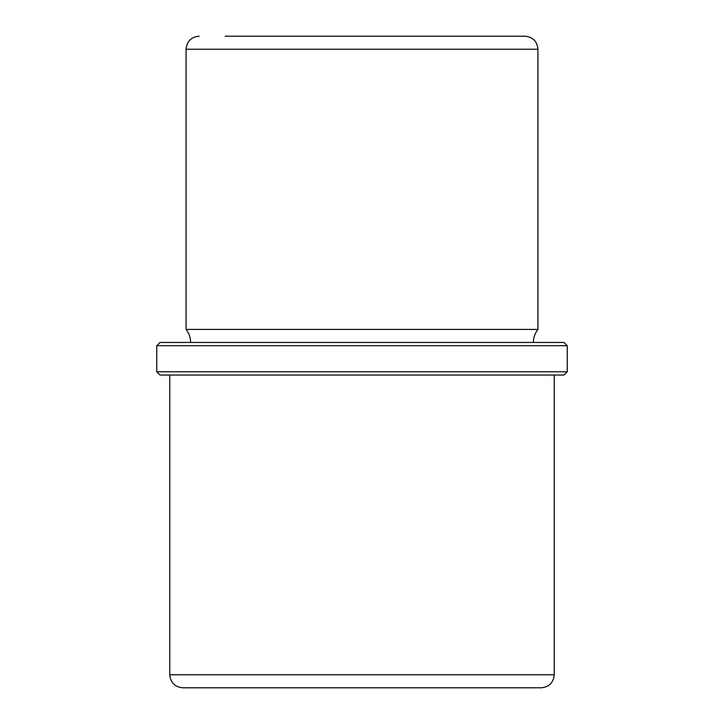 <?xml version="1.0" encoding="UTF-8"?>
<svg xmlns="http://www.w3.org/2000/svg" width="724" height="724" viewBox="0 0 724 724"><rect width="100%" height="100%" fill="white"/><g stroke="black" fill="none" stroke-linecap="round" stroke-linejoin="round"><path stroke-width="1.09" d="M554.222 375.032L554.222 674.768L169.778 674.768C170.547 682.687 174.891 687.031 182.81 687.8L519.253 687.8M504.954 36.2L498.836 36.2M225.164 36.2L524.9 36.2C532.819 36.969 537.163 41.313 537.932 49.232L186.068 49.232C186.837 41.313 191.181 36.969 199.1 36.2M190.629 342.452C190.584 337.592 189.064 333.248 186.068 329.42L537.932 329.42L537.932 49.232M184.729 342.452L563.996 342.452L567.254 345.71L156.746 345.71L160.004 342.452L184.729 342.452M567.254 371.774L563.996 375.032L160.004 375.032L156.746 371.774L567.254 371.774L567.254 345.71M182.81 687.8L541.19 687.8C549.109 687.031 553.453 682.687 554.222 674.768M186.068 329.42L186.068 49.232M533.371 342.452C533.416 337.592 534.936 333.248 537.932 329.42M156.746 371.774L156.746 345.71M169.778 674.768L169.778 375.032"/></g></svg>
